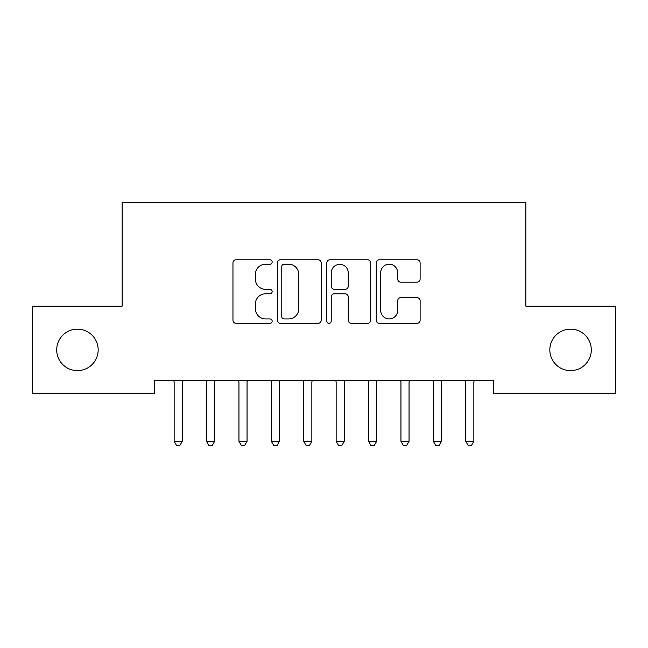 <?xml version="1.0" encoding="UTF-8"?>
<svg xmlns="http://www.w3.org/2000/svg" width="648" height="648" viewBox="0 0 648 648"><rect width="100%" height="100%" fill="white"/><g stroke="black" fill="none" stroke-linecap="round" stroke-linejoin="round"><path stroke-width="0.97" d="M272.16 261.995A2.228 2.228 0 0 0 269.933 259.767L236.147 259.767A3.183 3.183 0 0 0 232.964 262.942L232.964 320.193A3.183 3.183 0 0 0 236.147 323.368L269.933 323.368A2.228 2.228 0 0 0 272.16 321.141A2.228 2.228 0 0 0 269.933 318.921L265.559 318.921A10.174 10.174 0 0 1 255.385 308.74L255.385 303.969A10.174 10.174 0 0 1 265.559 293.795L269.933 293.795A2.228 2.228 0 0 0 272.16 291.568A2.228 2.228 0 0 0 269.933 289.34L265.559 289.34A10.174 10.174 0 0 1 255.385 279.166L255.385 274.396A10.174 10.174 0 0 1 265.559 264.214L269.933 264.214A2.228 2.228 0 0 0 272.16 261.995M549.828 349.888A20.736 20.736 0 0 0 570.564 370.624A20.736 20.736 0 0 0 591.3 349.888A20.736 20.736 0 0 0 570.564 329.152A20.736 20.736 0 0 0 549.828 349.888M56.7 349.888A20.736 20.736 0 0 0 77.436 370.624A20.736 20.736 0 0 0 98.172 349.888A20.736 20.736 0 0 0 77.436 329.152A20.736 20.736 0 0 0 56.7 349.888M416.948 282.188A3.183 3.183 0 0 0 420.123 279.005L420.123 262.942A3.183 3.183 0 0 0 416.948 259.767L379.42 259.767A3.183 3.183 0 0 0 376.237 262.942L376.237 320.193A3.183 3.183 0 0 0 379.42 323.368L416.948 323.368A3.183 3.183 0 0 0 420.123 320.193L420.123 300.794A3.183 3.183 0 0 0 416.948 297.61L400.885 297.61A3.183 3.183 0 0 0 397.702 300.794L397.702 310.408A8.505 8.505 0 0 1 389.197 318.921A8.505 8.505 0 0 1 380.692 310.408L380.692 272.727A8.505 8.505 0 0 1 389.197 264.214A8.505 8.505 0 0 1 397.702 272.727L397.702 279.005A3.183 3.183 0 0 0 400.885 282.188L416.948 282.188M493.452 380.668L154.548 380.668L154.548 393.628L32.4 393.628L32.4 306.148L122.148 306.148L122.148 202.468L525.852 202.468L525.852 306.148L615.6 306.148L615.6 393.628L493.452 393.628L493.452 380.668M321.214 262.942A3.183 3.183 0 0 0 318.038 259.767L280.511 259.767A3.183 3.183 0 0 0 277.328 262.942L277.328 320.193A3.183 3.183 0 0 0 280.511 323.368L318.038 323.368A3.183 3.183 0 0 0 321.214 320.193L321.214 262.942M329.962 259.767L367.489 259.767A3.183 3.183 0 0 1 370.672 262.942L370.672 320.193A3.183 3.183 0 0 1 367.489 323.368L351.427 323.368A3.183 3.183 0 0 1 348.251 320.193L348.251 296.97A3.183 3.183 0 0 0 345.068 293.795L334.417 293.795A3.183 3.183 0 0 0 331.233 296.97L331.233 321.141A2.228 2.228 0 0 1 329.006 323.368A2.228 2.228 0 0 1 326.786 321.141L326.786 262.942A3.183 3.183 0 0 1 329.962 259.767M284.01 264.214A2.228 2.228 0 0 0 281.783 266.441L281.783 316.694A2.228 2.228 0 0 0 284.01 318.921L288.619 318.921A10.174 10.174 0 0 0 298.793 308.74L298.793 274.396A10.174 10.174 0 0 0 288.619 264.214L284.01 264.214M348.251 272.881A8.505 8.505 0 0 0 339.746 264.376A8.505 8.505 0 0 0 331.233 272.881L331.233 286.165A3.183 3.183 0 0 0 334.417 289.34L345.068 289.34A3.183 3.183 0 0 0 348.251 286.165L348.251 272.881M182.679 380.668L182.485 381.146A3.24 3.24 0 0 0 182.25 382.352L182.25 441.32L174.15 441.32L174.15 382.352A3.24 3.24 0 0 0 173.915 381.146L173.721 380.668M182.25 441.32L179.82 445.532L176.58 445.532L174.15 441.32M214.65 382.352A3.24 3.24 0 0 1 214.885 381.146A3.24 3.24 0 0 0 214.65 382.352L214.65 441.32L206.55 441.32L206.55 382.352A3.24 3.24 0 0 0 206.315 381.146L206.121 380.668M247.05 382.352A3.24 3.24 0 0 1 247.285 381.146A3.24 3.24 0 0 0 247.05 382.352L247.05 441.32L238.95 441.32L238.95 382.352A3.24 3.24 0 0 0 238.715 381.146L238.521 380.668M215.079 380.668L214.885 381.146M214.65 441.32L212.22 445.532L208.98 445.532L206.55 441.32M247.479 380.668L247.285 381.146M247.05 441.32L244.62 445.532L241.38 445.532L238.95 441.32M311.85 382.352A3.24 3.24 0 0 1 312.085 381.146A3.24 3.24 0 0 0 311.85 382.352L311.85 441.32L303.75 441.32L303.75 382.352A3.24 3.24 0 0 0 303.515 381.146L303.321 380.668M279.879 380.668L279.685 381.146A3.24 3.24 0 0 0 279.45 382.352L279.45 441.32L271.35 441.32L271.35 382.352A3.24 3.24 0 0 0 271.115 381.146L270.921 380.668M279.45 441.32L277.02 445.532L273.78 445.532L271.35 441.32M312.279 380.668L312.085 381.146M311.85 441.32L309.42 445.532L306.18 445.532L303.75 441.32M344.25 382.352A3.24 3.24 0 0 1 344.485 381.146A3.24 3.24 0 0 0 344.25 382.352L344.25 441.32L336.15 441.32L336.15 382.352A3.24 3.24 0 0 0 335.915 381.146L335.721 380.668M344.679 380.668L344.485 381.146M344.25 441.32L341.82 445.532L338.58 445.532L336.15 441.32M376.65 382.352A3.24 3.24 0 0 1 376.885 381.146A3.24 3.24 0 0 0 376.65 382.352L376.65 441.32L368.55 441.32L368.55 382.352A3.24 3.24 0 0 0 368.315 381.146L368.121 380.668M377.079 380.668L376.885 381.146M376.65 441.32L374.22 445.532L370.98 445.532L368.55 441.32M409.05 382.352A3.24 3.24 0 0 1 409.285 381.146A3.24 3.24 0 0 0 409.05 382.352L409.05 441.32L400.95 441.32L400.95 382.352A3.24 3.24 0 0 0 400.715 381.146L400.521 380.668M409.479 380.668L409.285 381.146M409.05 441.32L406.62 445.532L403.38 445.532L400.95 441.32M441.45 382.352A3.24 3.24 0 0 1 441.685 381.146A3.24 3.24 0 0 0 441.45 382.352L441.45 441.32L433.35 441.32L433.35 382.352A3.24 3.24 0 0 0 433.115 381.146L432.921 380.668M441.879 380.668L441.685 381.146M441.45 441.32L439.02 445.532L435.78 445.532L433.35 441.32M473.85 382.352A3.24 3.24 0 0 1 474.085 381.146A3.24 3.24 0 0 0 473.85 382.352L473.85 441.32L465.75 441.32L465.75 382.352A3.24 3.24 0 0 0 465.515 381.146L465.321 380.668M474.279 380.668L474.085 381.146M473.85 441.32L471.42 445.532L468.18 445.532L465.75 441.32"/></g></svg>
